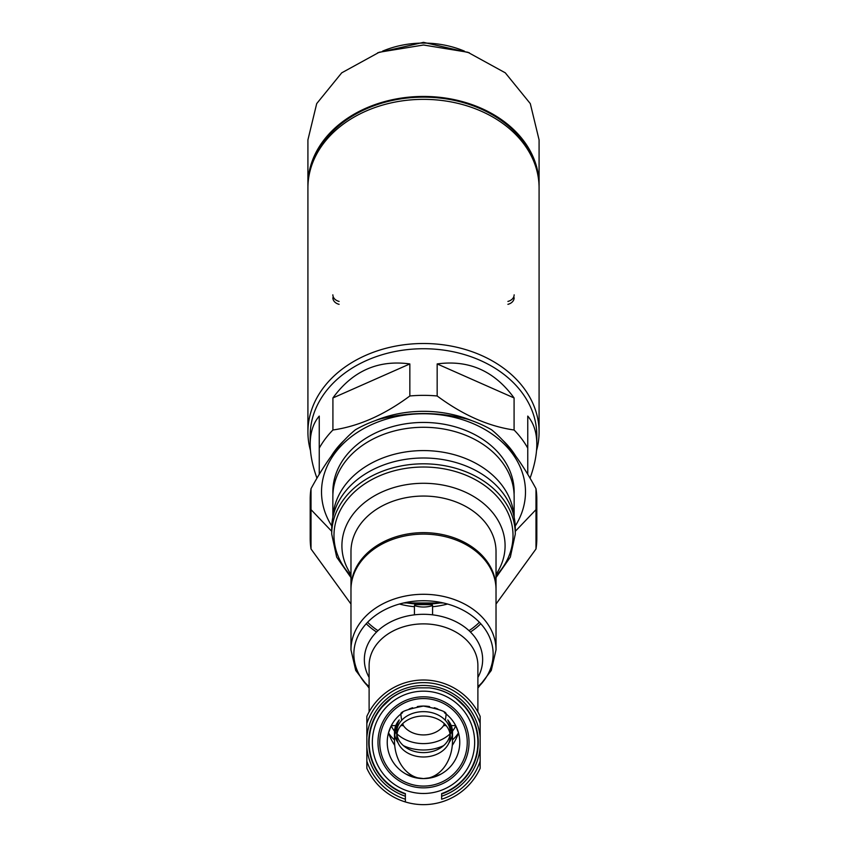 <?xml version="1.0" encoding="UTF-8"?>
<svg xmlns="http://www.w3.org/2000/svg" width="847" height="847" viewBox="0 0 847 847"><rect width="100%" height="100%" fill="white"/><g stroke="black" fill="none" stroke-linecap="round" stroke-linejoin="round"><path stroke-width="1.27" d="M394.49 740.723L394.49 732.126A29.01 22.223 180 0 1 399.255 719.929A37.871 29.01 90 0 0 394.49 740.723A37.871 29.01 90 0 0 423.458 778.584A36.262 36.262 0 0 0 423.5 778.584L414.384 777.419L405.882 774.02A29.01 22.223 180 0 0 423.5 778.584A36.262 36.262 0 0 0 423.542 778.584L423.5 778.584A37.871 29.01 90 0 0 423.542 778.584L423.542 778.584A37.871 29.01 90 0 0 452.51 740.723A37.871 29.01 90 0 0 447.745 719.929A29.01 22.223 180 0 1 452.51 732.126L452.51 740.723M394.713 745.318A50.291 38.528 -90 0 1 388.487 732.888A36.262 36.262 0 0 1 391.24 725.773L388.487 732.888A36.262 36.262 0 0 0 423.458 778.584A37.871 29.01 90 0 0 423.5 778.584A29.01 22.223 180 0 0 441.118 774.02L432.616 777.419L423.542 778.584A36.262 36.262 0 0 0 458.513 732.888L455.76 725.773A36.262 36.262 0 0 1 458.513 732.888A50.291 38.528 -90 0 1 452.298 745.318M405.374 794.02A54.78 54.78 0 0 1 417.783 687.849C403.426 689.606 391.653 695.853 382.463 706.599L390.16 699.357A54.388 54.388 0 0 0 405.374 793.607A54.388 54.388 0 0 1 381.489 707.785C373.389 717.875 369.26 729.383 369.112 742.332A54.388 54.388 0 0 0 405.374 793.607L405.374 799.219A59.703 59.703 0 0 1 366.846 761.167L366.846 716.361A62.318 62.318 0 0 1 480.154 716.361L480.154 768.293A62.318 62.318 0 0 1 405.374 801.95L405.374 799.219L405.374 801.95A62.318 62.318 0 0 1 366.846 768.293L366.846 761.167L366.846 768.293A62.318 62.318 0 0 0 405.374 801.95M441.636 801.95A62.318 62.318 0 0 0 480.154 768.293L480.154 761.167A59.703 59.703 0 0 1 441.636 799.219L441.636 793.607A54.388 54.388 0 0 0 477.888 742.332C477.74 729.383 473.621 717.875 465.511 707.785A54.388 54.388 0 0 1 441.636 793.607M390.16 699.357L390.636 698.743A54.388 41.662 0 0 1 390.626 698.733M376.576 632.021A72.524 55.553 0 0 1 366.232 623.741M350.976 589.66A72.524 55.553 0 0 1 423.5 534.108A72.524 55.553 0 0 1 496.024 589.66L496.024 649.84A72.524 55.553 0 0 0 423.5 594.287A72.524 55.553 0 0 0 350.976 649.84L350.976 589.66M480.778 623.741A72.524 55.553 0 0 1 470.424 632.021M432.563 614.837L432.563 605.573A22.668 17.363 180 0 1 414.437 605.573L414.437 614.837M456.364 698.743L464.537 706.599C455.358 695.863 443.584 689.606 429.217 687.849A54.78 54.78 0 0 1 441.636 794.02M417.783 687.849L429.217 687.849M366.846 716.361L366.846 723.497A59.703 59.703 0 0 1 480.154 723.497L480.154 716.361M456.851 699.357A54.388 54.388 0 0 1 465.511 707.785M474.659 742.332A51.159 51.159 0 0 0 397.921 698.023A51.159 51.159 0 0 0 397.921 786.63A51.159 51.159 0 0 0 474.659 742.332M377.995 630.666A70.259 53.816 0 0 1 367.609 622.27M479.391 622.27A70.259 53.816 0 0 1 469.005 630.666M350.976 604.038L311.018 548.972A113.318 86.807 0 0 1 310.193 538.501A113.318 86.807 0 0 1 311.018 528.03L311.018 488.698A113.318 86.807 0 0 0 310.193 499.169L310.193 538.501M535.992 548.972L535.992 528.03A113.318 86.807 0 0 1 536.818 538.501A113.318 86.807 0 0 1 535.992 548.972L496.024 604.038M535.992 528.03L535.992 488.698A113.318 86.807 0 0 1 536.818 499.169L536.818 538.501M311.018 488.698C325.968 461.202 340.769 441.562 355.422 429.778A113.318 86.807 0 0 1 379.096 419.307C408.963 411.653 438.577 411.653 467.915 419.307A113.318 86.807 0 0 1 491.578 429.778C506.411 441.795 521.212 461.435 535.992 488.698M311.018 548.972L311.018 528.03M331.77 526.019A101.979 78.125 0 0 1 423.5 413.76A101.979 78.125 0 0 1 515.241 526.019M311.018 509.64L331.717 531.313M515.22 531.397L535.992 509.64M332.903 494.309A90.65 69.443 0 0 1 423.5 422.441A90.65 69.443 0 0 1 514.097 494.309M350.976 577.58L336.683 557.135L331.717 534.129L331.717 528.306A91.783 70.312 0 0 1 423.5 457.994A91.783 70.312 0 0 1 515.283 528.306L515.283 534.129L510.328 557.135L496.024 577.58M469.026 742.332A45.516 45.516 0 0 0 423.5 696.806A45.516 45.516 0 0 0 377.984 742.332A45.516 45.516 0 0 0 423.5 787.848A45.516 45.516 0 0 0 469.026 742.332M423.5 786.08A43.758 43.758 0 0 0 461.393 720.448A43.758 43.758 0 0 0 385.607 720.448A43.758 43.758 0 0 0 423.5 786.08M423.426 706.07A36.262 36.262 0 0 1 429.567 706.578M434.289 707.711A36.262 36.262 0 0 1 437.846 709.024M444.379 712.687A36.262 36.262 0 0 1 446.104 713.979C446.517 711.702 438.958 709.066 423.426 706.07C407.989 709.098 400.472 711.734 400.896 713.979A36.262 36.262 0 0 1 402.611 712.687M409.09 709.055A36.262 36.262 0 0 1 412.616 707.743M417.317 706.599A36.262 36.262 0 0 1 423.331 706.07M401.753 720.215A29.581 22.668 -90 0 1 400.896 713.979A36.262 36.262 0 0 0 391.325 725.604L391.24 725.773A33.996 26.045 0 0 0 394.522 731.173M452.478 731.173A33.996 26.045 0 0 0 455.76 725.773L455.675 725.604A36.262 36.262 0 0 0 446.104 713.979A29.581 22.668 -90 0 1 445.247 720.215M446.147 725.604L443.584 725.604A22.668 17.363 0 0 1 423.5 734.921A22.668 17.363 0 0 1 403.416 725.604A29.581 22.668 -90 0 1 402.696 723.634M403.416 725.604L400.853 725.604M398.154 725.604L396.904 725.604M395.771 725.604L391.325 725.604M455.675 725.604L451.229 725.604M450.096 725.604L448.846 725.604M444.304 723.634A29.581 22.668 -90 0 1 443.584 725.604M394.787 735.302A29.01 22.223 180 0 0 398.058 742.798M448.952 742.798A29.01 22.223 180 0 0 452.213 735.302M396.915 734.317A26.744 20.487 180 0 0 423.5 752.612A26.744 20.487 180 0 0 450.096 734.317M450.244 736.498L450.244 732.126A26.744 20.487 180 0 0 423.5 711.649A26.744 20.487 180 0 0 396.756 732.126L396.756 736.498A26.744 20.487 0 0 1 423.5 716.011A26.744 20.487 0 0 1 450.244 736.498A26.744 20.487 0 0 1 423.5 756.985A26.744 20.487 0 0 1 396.756 736.498M458.492 732.824A38.528 29.518 0 0 1 452.51 739.897M443.574 745.667A38.528 29.518 0 0 1 403.437 745.667M394.49 739.897A38.528 29.518 0 0 1 388.508 732.824M451.737 732.062A33.996 26.045 0 0 1 450.244 733.64M450.022 733.851A33.996 26.045 0 0 1 396.978 733.851M396.756 733.64A33.996 26.045 0 0 1 395.263 732.062M311.707 165.419A114.673 87.844 0 0 1 423.5 97.14A114.673 87.844 0 0 1 535.293 165.419M437.168 363.935L514.087 397.952C494.447 370.933 468.815 359.594 437.168 363.935L437.168 395.983A113.318 86.807 180 0 0 409.842 395.983C384.242 414.966 358.609 426.306 332.913 430.001A113.318 86.807 180 0 0 319.255 448.137L319.255 474.309M514.087 397.952L514.087 430.001C488.497 426.359 462.854 415.009 437.168 395.983M319.255 448.137L319.255 416.089C313.252 423.108 310.235 432.499 310.193 444.283L310.193 435.538A113.318 86.807 180 0 1 423.5 348.731A113.318 86.807 180 0 1 536.818 435.538L536.818 444.283C536.765 432.499 533.748 423.108 527.755 416.089L527.755 448.137A113.318 86.807 180 0 0 514.087 430.001M530.053 478.184C534.531 465.744 536.786 454.447 536.818 444.283M310.193 444.283C310.214 454.447 312.469 465.744 316.958 478.184M332.913 397.952L409.842 363.935C378.196 359.594 352.553 370.933 332.913 397.952L332.913 430.001M409.842 363.935L409.842 395.983M515.505 455.739A101.979 78.125 180 0 0 502.832 440.345M472.075 420.747A101.979 78.125 180 0 0 374.935 420.747M344.168 440.345A101.979 78.125 180 0 0 331.505 455.728M514.15 517.295L514.15 496.723A90.65 69.443 180 0 0 423.5 427.28A90.65 69.443 180 0 0 332.85 496.723L332.85 517.295M514.055 516.839A90.65 69.443 180 0 0 423.5 450.583A90.65 69.443 180 0 0 332.945 516.839M527.755 474.309L527.755 448.137M514.15 297.742A9.063 6.945 0 0 1 507.904 304.338M339.107 304.338A9.063 6.945 0 0 1 332.85 297.742M307.916 432.044L307.916 187.896A115.584 88.543 0 0 1 423.5 99.353A115.584 88.543 0 0 1 539.084 187.896L539.084 432.044A115.584 88.543 180 0 0 423.5 343.501A115.584 88.543 180 0 0 307.916 432.044A115.584 88.543 180 0 0 310.468 450.509M536.543 450.509A115.584 88.543 180 0 0 539.084 432.044M539.063 186.435A115.584 88.543 180 0 0 539.084 184.985L539.084 139.893L530.296 103.609L505.278 72.821L467.798 52.249L423.532 45.007L379.244 52.239L341.712 72.842L316.704 103.609L307.916 139.893L307.916 184.985A115.584 88.543 180 0 0 307.937 186.435M539.084 184.985A115.584 88.543 180 0 0 423.5 96.442A115.584 88.543 180 0 0 307.916 184.985M507.904 301.426A9.063 6.945 180 0 0 514.15 294.83M332.85 294.83A9.063 6.945 180 0 0 339.107 301.426M405.374 796.233A56.876 56.876 0 0 1 366.846 747.266M369.112 686.589A72.524 55.553 0 0 1 362.717 680.141M484.293 680.141A72.524 55.553 0 0 1 477.888 686.589M405.374 793.628A54.409 54.409 0 0 1 382.463 706.599M369.112 711.904L369.112 665.541A54.388 41.662 0 0 1 423.5 623.879A54.388 41.662 0 0 1 477.888 665.541L477.888 711.904M369.112 677.42A59.152 45.315 0 0 1 423.5 614.297A59.152 45.315 0 0 1 477.888 677.42M369.112 687.425A69.645 53.35 0 0 1 376.11 615.007A69.645 53.35 0 0 1 470.9 615.007A69.645 53.35 0 0 1 477.888 687.425M480.154 747.266A56.876 56.876 0 0 1 441.636 796.233M366.846 737.388A56.876 56.876 0 0 1 423.5 685.456A56.876 56.876 0 0 1 480.154 737.388M464.537 706.599A54.409 54.409 0 0 1 441.636 793.628M350.986 588.94L350.976 588.21A72.524 55.553 0 0 1 423.5 532.647A72.524 55.553 0 0 1 496.024 588.21L496.014 588.94M350.976 588.21L350.976 551.609A72.524 55.553 0 0 1 423.5 496.056A72.524 55.553 0 0 1 496.024 551.609L496.024 588.21M447.544 604.027A72.524 55.553 0 0 1 432.563 606.727M414.437 606.727A72.524 55.553 0 0 1 399.456 604.027M350.976 574.414A81.587 62.498 0 0 1 423.5 483.288A81.587 62.498 0 0 1 496.024 574.414M331.717 534.129A91.783 70.312 0 0 1 423.5 463.817A91.783 70.312 0 0 1 515.283 534.129M350.976 575.791A89.517 68.575 0 0 1 343.776 504.399A89.517 68.575 0 0 1 423.5 467.015A89.517 68.575 0 0 1 503.224 504.399A89.517 68.575 0 0 1 496.024 575.791M442.06 602.672A89.517 68.575 0 0 1 404.951 602.672M464.463 51.159A84.848 64.997 180 0 0 423.5 43.081A84.848 64.997 180 0 0 382.537 51.159M477.888 688.082L491.281 670.443L496.024 649.84M350.976 649.84L355.729 670.443L369.112 688.082M443.415 602.969L403.585 602.969M432.309 604.642L414.691 604.642M377.656 52.789L423.5 42.35L469.344 52.789"/></g></svg>
